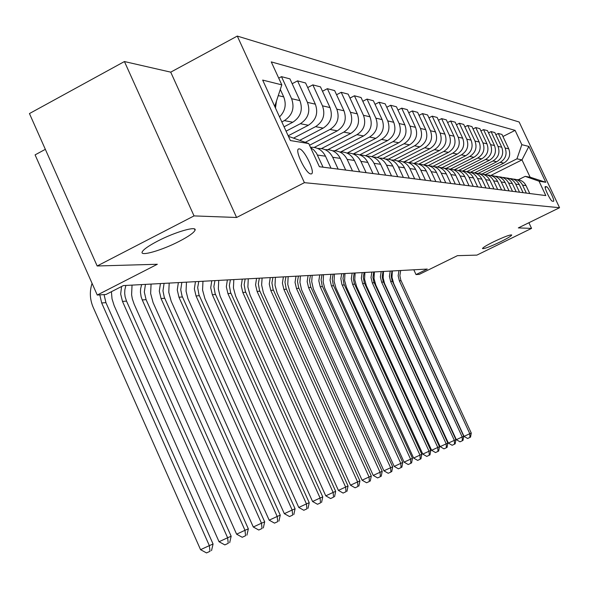 <?xml version="1.0" encoding="UTF-8"?>
<svg xmlns="http://www.w3.org/2000/svg" width="589" height="589" viewBox="0 0 589 589"><rect width="100%" height="100%" fill="white"/><g stroke="black" fill="none" stroke-linecap="round" stroke-linejoin="round"><path stroke-width="0.88" d="M179.49 241.203C162.093 250.318 139.497 256.856 142.236 251.834C143.569 249.368 148.671 245.812 157.528 241.159C175.088 231.941 197.411 225.55 195.033 230.277C193.81 232.788 188.635 236.432 179.49 241.203M500.517 241.799C490.166 246.703 484.158 248.956 482.487 248.573C482.803 247.594 486.521 245.333 493.634 241.784C504.022 236.874 510.052 234.599 511.723 234.974C511.399 235.968 507.666 238.243 500.517 241.799M310.815 173.932L311.176 173.924C316.087 173.755 304.417 149.091 299.337 148.884L298.859 148.892C294.021 149.186 305.875 174.013 310.815 173.932M45.346 149.334L35.09 154.878L97.259 295.037L105.991 294.478L123.381 285.584L427.268 269.063L416.018 274.577L419.287 274.371L457.439 255.663L476.891 255.111L531.55 228.392L528.893 222.73M124.426 61.543L29.45 113.567L97.17 265.985L194.031 215.905L236.587 217.481L304.41 182.664L237.286 36.076L170.722 72.152L124.426 61.543L194.031 215.905M304.41 182.664L559.55 207.718L519.145 122.004L237.286 36.076M546.548 186.75L545.392 186.58C543.507 186.374 550.627 201.328 552.335 201.166L553.454 201.291C555.331 201.497 548.293 186.684 546.548 186.75L545.156 187.435M521.832 144.68L528.863 146.433L545.767 182.295L539.031 181.191L525.189 176.354L530.122 177.193L521.979 159.891L516.943 158.831L521.832 144.68L515.095 130.375L271.264 61.897L281.807 84.853L274.717 106.388M288.433 136.324L308.754 143.561L319.393 166.724L545.804 195.577L539.031 181.191M308.754 143.561L290.37 140.557L262.665 80.082L281.807 84.853M97.259 295.037L157.337 264.262L97.17 265.985M559.55 207.718L518.327 227.906L531.55 228.392M413.809 269.791L416.018 274.577M490.755 175.493L521.979 159.891L528.863 146.433M525.189 176.354L518.313 179.77M485.491 174.572L516.943 158.831M481.986 174.027L503.838 163.087C509.257 159.656 510.899 154.914 508.749 148.848L501.975 134.447L498.301 133.482L495.857 134.719M478.113 173.431L500.186 162.373C505.649 158.92 507.298 154.134 505.134 148.008L498.301 133.482M474.469 172.886L496.748 161.71C502.255 158.227 503.919 153.398 501.74 147.228L494.856 132.577L491.049 131.583L488.524 132.864M470.427 172.29L492.964 160.981C498.515 157.462 500.194 152.588 497.992 146.359L491.049 131.583M466.621 171.738L489.407 160.289C495.003 156.74 496.696 151.829 494.48 145.549L487.478 130.648L483.54 129.609L480.918 130.942M462.409 171.134L485.491 159.531C491.138 155.952 492.838 150.99 490.6 144.651L483.54 129.609M458.735 170.427L481.802 158.816C487.493 155.209 489.216 150.202 486.956 143.812L479.844 128.645L475.757 127.57L473.041 128.954M454.48 169.742L477.745 158.036C483.481 154.384 485.218 149.334 482.943 142.884L475.757 127.57M450.592 169.05L473.924 157.292C479.711 153.611 481.456 148.524 479.166 142.015L471.929 126.569L467.695 125.457L464.876 126.893M446.175 168.351L469.713 156.483C475.551 152.765 477.311 147.618 474.999 141.051L467.695 125.457M442.037 167.681L465.752 155.717C471.642 151.962 473.416 146.771 471.082 140.145L463.712 124.419L459.324 123.263L456.401 124.758M437.45 166.959L461.386 154.87C467.327 151.078 469.116 145.836 466.76 139.151L459.324 123.263M433.07 166.312L457.27 154.075C463.263 150.247 465.067 144.96 462.696 138.209L455.194 122.181L450.637 120.988L447.596 122.541M428.299 165.561L452.735 153.192C458.779 149.334 460.605 143.988 458.205 137.171L450.637 120.988M423.675 164.927L448.465 152.367C454.561 148.472 456.401 143.083 453.979 136.199L446.344 119.869L441.61 118.625L438.452 120.244M418.713 164.154L443.753 151.454C449.908 147.515 451.763 142.074 449.319 135.124L441.61 118.625M413.839 163.528L439.313 150.593C445.52 146.617 447.39 141.124 444.923 134.108L437.148 117.454L432.223 116.166L428.939 117.852M408.847 162.638L434.41 149.65C440.675 145.63 442.567 140.072 440.079 132.989L432.223 116.166M404.15 161.798L429.793 148.752C436.118 144.695 438.025 139.085 435.507 131.929L427.585 114.951L422.46 113.603L419.044 115.363M398.9 160.9L424.691 147.765C431.074 143.664 432.996 137.995 430.463 130.765L422.46 113.603M393.916 160.068L419.883 146.838C426.326 142.693 428.269 136.972 425.707 129.668L417.63 112.337L412.293 110.938L408.729 112.779M388.372 159.177L414.568 145.807C421.076 141.618 423.035 135.831 420.45 128.454L412.293 110.938M383.108 158.353L409.561 144.835C416.129 140.609 418.109 134.763 415.495 127.312L407.264 109.62L401.698 108.162L397.98 110.084M377.254 157.454L404.017 143.768C410.651 139.49 412.653 133.578 410.01 126.046L401.698 108.162M371.711 156.622L398.797 142.759C405.497 138.43 407.507 132.466 404.849 124.853L396.449 106.786L390.64 105.269L386.767 107.279M365.548 155.717L393.018 141.64C399.784 137.266 401.823 131.229 399.128 123.528L390.64 105.269M359.702 154.878L387.569 140.58C394.394 136.162 396.456 130.059 393.732 122.284L385.162 103.833L379.102 102.243L375.053 104.349M353.209 153.965L381.532 139.416C388.431 134.94 390.507 128.77 387.761 120.907L379.102 102.243M347.341 152.971L375.834 138.312C382.806 133.791 384.904 127.555 382.128 119.604L373.374 100.741L367.035 99.085L362.802 101.293M340.751 151.91L369.524 137.09C376.57 132.518 378.69 126.208 375.885 118.161L367.035 99.085M334.839 150.755L363.568 135.941C370.687 131.31 372.822 124.934 369.988 116.799L361.057 97.516L354.423 95.779L349.991 98.091M327.94 149.658L356.971 134.66C364.164 129.978 366.321 123.521 363.457 115.289L354.423 95.779M321.491 148.575L350.735 133.453C358.002 128.719 360.181 122.188 357.287 113.868L348.158 94.137L341.208 92.311L336.562 94.748M314.254 147.434L343.814 132.113C351.162 127.32 353.371 120.708 350.44 112.285L341.208 92.311M309.534 145.247L337.283 130.854C344.705 125.994 346.936 119.309 343.976 110.791L334.648 90.596L327.359 88.681L322.485 91.251M305.264 142.317L330.031 129.447C337.541 124.529 339.794 117.763 336.798 109.134L327.359 88.681M299.698 140.337L323.177 128.122C330.768 123.145 333.043 116.291 330.017 107.566L320.475 86.877L312.825 84.875L307.708 87.577M293.521 138.135L315.564 126.65C323.243 121.606 325.548 114.664 322.477 105.829L312.825 84.875M288.183 135.787L308.364 125.258C316.124 120.149 318.45 113.125 315.351 104.179L305.588 82.975L297.548 80.87L292.166 83.726M286.07 131.178L300.361 123.705C308.216 118.529 310.572 111.417 307.436 102.353L297.548 80.87M284.067 126.804L292.785 122.24C300.729 116.997 303.114 109.797 299.934 100.623L289.943 78.874L281.483 76.658L278.715 78.131M281.837 121.938L284.369 120.612C292.409 115.297 294.817 107.993 291.607 98.694L281.483 76.658M529.761 193.531L526.036 185.609C524.004 181.743 520.838 179.755 516.531 179.645M515.095 130.375L502.947 136.508M526.323 193.096L522.561 185.101C520.551 181.243 517.392 179.24 513.107 179.085M523.091 192.684L519.307 184.622C517.238 180.676 514.006 178.658 509.61 178.563M519.535 192.228L515.714 184.099C513.66 180.16 510.442 178.121 506.069 177.974M516.192 191.808L512.342 183.606C510.229 179.571 506.93 177.517 502.446 177.436M512.504 191.337L508.624 183.061C506.525 179.041 503.242 176.965 498.78 176.833M509.043 190.895L505.126 182.546C502.969 178.43 499.605 176.339 495.025 176.266M505.222 190.409L501.268 181.979C499.126 177.878 495.776 175.765 491.219 175.64M501.629 189.952L497.646 181.449C495.445 177.245 492.006 175.117 487.339 175.058M497.668 189.444L493.648 180.86C491.462 176.671 488.038 174.521 483.385 174.41M493.943 188.973L489.886 180.315C487.64 176.015 484.129 173.843 479.358 173.807M489.834 188.443L485.741 179.704C483.503 175.419 480.006 173.225 475.257 173.129M485.969 187.95L481.839 179.13C479.534 174.734 475.949 172.525 471.075 172.511M481.699 187.412L477.532 178.496C475.242 174.116 471.671 171.885 466.819 171.804M477.679 186.897L473.475 177.907C471.119 173.409 467.452 171.156 462.468 171.156M473.239 186.33L468.999 177.252C466.657 172.768 463.006 170.493 458.043 170.427M469.065 185.8L464.787 176.634C462.372 172.025 458.617 169.735 453.523 169.757M464.449 185.211L460.127 175.949C457.734 171.355 453.994 169.043 448.921 168.999M460.105 184.659L455.746 175.308C453.272 170.589 449.429 168.255 444.216 168.299M455.304 184.048L450.894 174.594C448.443 169.897 444.621 167.534 439.431 167.504M450.776 183.466L446.329 173.924C443.797 169.095 439.865 166.709 434.527 166.775M445.777 182.833L441.286 173.188C438.768 168.366 434.851 165.958 429.536 165.951M441.058 182.229L436.523 172.489C433.924 167.534 429.896 165.104 424.426 165.2M435.845 181.567L431.258 171.716C428.682 166.775 424.669 164.316 419.228 164.338M430.927 180.941L426.296 170.987C423.631 165.907 419.501 163.425 413.898 163.551M425.479 180.249L420.804 170.184C418.161 165.111 414.045 162.601 408.464 162.652M420.347 179.593L415.628 169.426C412.889 164.206 408.648 161.673 402.898 161.835M414.663 178.865L409.892 168.587C407.168 163.381 402.95 160.812 397.229 160.893M409.296 178.18L404.474 167.791C401.661 162.424 397.31 159.84 391.413 160.039M403.355 177.429L398.481 166.908C395.683 161.563 391.354 158.942 385.486 159.052M397.744 176.707L392.819 166.083C389.925 160.569 385.449 157.926 379.397 158.161M391.523 175.92L386.539 165.163C383.667 159.663 379.22 156.983 373.19 157.13M385.648 175.169L380.612 164.294C377.63 158.618 373.036 155.916 366.814 156.195M379.125 174.337L374.037 163.33C371.077 157.668 366.505 154.929 360.313 155.113M372.97 173.556L367.823 162.417C364.753 156.571 360.026 153.817 353.628 154.141M366.13 172.68L360.924 161.408C357.884 155.577 353.172 152.779 346.811 153.007M359.665 171.855L354.409 160.451C351.243 154.428 346.369 151.609 339.794 151.991M352.487 170.943L347.164 159.391C344.028 153.383 339.183 150.512 332.63 150.791M345.699 170.081L340.317 158.382C337.048 152.168 332.027 149.282 325.253 149.724M338.152 169.117L332.704 157.27C329.465 151.071 324.465 148.133 317.721 148.472M331.011 168.204L325.496 156.21C322.249 149.981 317.243 147.007 310.469 147.294M279.532 116.902C285.231 111.159 286.622 104.481 283.707 96.876L280.298 89.44M323.067 167.195L316.426 153.096L313.598 149.761L310.661 147.699M275.468 108.03L276.462 101.08M530.122 177.193L545.767 182.295M236.587 217.481L170.722 72.152M400.675 270.506L399.865 275.652L400.785 280.033L471.274 433.062L469.786 433.703L469.941 437.413L467.637 438.481L469.941 437.413M398.967 270.601L398.157 275.762L399.371 280.843L469.786 433.703L464.022 436.368L393.717 283.618L392.002 277.404L392.326 270.962M464.022 436.368L467.637 438.481M470.53 437.156L471.274 433.062M392.002 270.977L391.184 276.212L392.119 280.659L463.734 436.302L462.196 436.964L462.358 440.741L460.016 441.816L462.358 440.741M390.235 271.08L389.41 276.322L390.654 281.49L462.196 436.964L456.342 439.674L384.536 283.449L383.159 277.993L383.491 271.441M456.342 439.674L460.016 441.816M462.969 440.469L463.734 436.302M383.034 271.47L382.202 276.786L383.159 281.314L455.93 439.659L454.333 440.344L454.509 444.18L452.131 445.277L454.509 444.18M381.201 271.566L380.369 276.904L381.628 282.16L454.333 440.344L448.384 443.09L375.797 285.032L374.022 278.604L374.354 271.941M448.384 443.09L452.131 445.277M455.142 443.9L455.93 439.659M373.757 271.971L372.911 277.382L373.875 281.991L447.854 443.127L446.197 443.841L446.388 447.736L443.966 448.855L446.388 447.736M371.858 272.074L371.011 277.507L372.292 282.853L446.197 443.841L440.152 446.631L366.365 285.775L364.562 279.238L364.9 272.457M440.152 446.631L443.966 448.855M447.044 447.449L447.854 443.127M364.142 272.493L363.273 277.198L364.267 282.691L439.482 446.727L437.774 447.463L437.973 451.424L435.514 452.558L437.973 451.424M362.176 272.604L361.322 278.126L362.618 283.574L437.774 447.463L431.627 450.298L356.595 286.541L354.762 279.885L355.108 272.987M431.627 450.298L435.514 452.558M438.65 451.122L439.482 446.727M354.18 273.038L353.312 278.641L354.313 283.419L430.809 450.452L429.035 451.218L429.248 455.245L426.745 456.401L429.248 455.245M352.148 273.149L351.272 278.774L352.597 284.318L429.035 451.218L422.784 454.104L346.479 287.344L344.609 280.563L344.963 273.539M422.784 454.104L426.745 456.401M429.955 454.936L430.809 450.452M343.858 273.598L342.96 278.472L343.991 284.17L421.812 454.318L419.972 455.113L420.2 459.214L417.653 460.384L420.2 459.214M341.745 273.716L340.847 278.612L341.878 284.325L419.972 455.113L413.611 458.051L335.98 288.168L334.081 281.27L334.434 274.113M413.611 458.051L417.653 460.384M420.936 458.89L421.812 454.318M333.146 274.179L332.233 279.149L333.278 284.951L412.469 458.33L410.562 459.155L410.805 463.329L408.221 464.522L410.805 463.329M330.952 274.297L330.054 280.136L331.423 285.893L410.562 459.155L404.091 462.144L324.679 288.065L323.155 281.991L323.516 274.702M404.091 462.144L408.221 464.522M411.571 462.991L412.469 458.33M322.021 274.783L321.093 279.849L322.161 285.761L402.773 462.498L400.785 463.352L401.05 467.6L398.414 468.815L401.05 467.6M319.746 274.908L318.826 280.857L320.225 286.725L400.785 463.352L394.203 466.4L313.363 288.941L311.721 281.689L312.177 275.321M394.203 466.4L398.414 468.815M401.845 467.254L402.773 462.498M310.462 275.416L309.519 280.578L310.609 286.607L392.694 466.834L390.625 467.718L390.905 472.047L388.225 473.284L390.905 472.047M308.099 275.542L307.163 281.608L308.584 287.587L390.625 467.718L383.925 470.817L301.605 289.847L299.934 282.455L300.397 275.961M383.925 470.817L388.225 473.284M391.737 471.686L392.694 466.834M298.446 276.064L297.489 281.328L298.594 287.484L382.209 471.333L380.06 472.26L380.354 476.67L377.63 477.929L380.354 476.67M295.987 276.197L295.037 282.389L296.481 288.485L380.06 472.26L373.227 475.419L289.81 291.805L287.771 284.354L288.146 276.624M373.227 475.419L377.63 477.929M381.216 476.295L382.209 471.333M285.937 276.749L284.966 282.116L286.092 288.389L371.291 476.03L369.053 476.987L369.369 481.478L366.594 482.766L369.369 481.478M283.375 276.882L282.411 283.199L283.891 289.42L369.053 476.987L362.095 480.204L277.095 292.807L275.011 285.201L275.394 277.316M362.095 480.204L366.594 482.766M370.267 481.088L371.291 476.03M272.913 277.456L271.927 282.934L273.075 289.339L359.916 480.911L357.589 481.912L357.928 486.499L355.093 487.802L357.928 486.499M270.248 277.596L269.269 284.045L270.771 290.399L357.589 481.912L350.492 485.196L263.393 292.792L261.626 284.936L262.112 278.037M350.492 485.196L355.093 487.802M358.863 486.087L359.916 480.911M259.344 278.192L258.335 283.788L259.506 290.333L348.055 486.006L345.625 487.051L345.993 491.727L343.1 493.059L345.993 491.727M256.561 278.339L255.56 284.929L257.091 291.415L345.625 487.051L338.395 490.401L250.038 294.942L247.881 287.012L248.271 278.796M338.395 490.401L343.1 493.059M346.965 491.3L348.055 486.006M245.179 278.958L244.155 284.678L245.355 291.364L335.678 491.329L333.138 492.419L333.536 497.19L330.584 498.544L333.536 497.19M242.278 279.12L241.262 285.842L242.823 292.475L333.138 492.419L325.769 495.835L235.629 296.076L233.428 287.977L233.826 279.576M325.769 495.835L330.584 498.544M334.552 496.741L335.678 491.329M230.395 279.768L229.349 285.613L230.571 292.438L322.75 496.88L320.092 498.022L320.512 502.888L317.508 504.28L320.512 502.888M227.361 279.93L226.323 286.806L227.921 293.58L320.092 498.022L312.568 501.504L220.109 296.134L218.335 288.978L218.74 280.401M312.568 501.504L317.508 504.28M321.579 502.424L322.75 496.88M214.941 280.607L213.873 286.585L215.125 293.565L309.232 502.697L306.449 503.889L306.898 508.859L303.828 510.273L306.898 508.859M211.768 280.776L210.707 287.807L212.342 294.736L306.449 503.889L298.77 507.446L204.862 298.498L202.564 290.031L202.969 281.255M298.77 507.446L303.828 510.273M308.01 508.366L309.232 502.697M198.773 281.483L197.683 287.601L198.957 294.743L295.074 508.778L292.166 510.022L292.652 515.103L289.516 516.553L292.652 515.103M195.445 281.667L194.37 288.86L196.041 295.95L292.166 510.022L284.325 513.66L187.906 298.616L186.058 291.135L186.47 282.153M284.325 513.66L289.516 516.553M293.815 514.587L295.074 508.778M181.839 282.403L180.742 289.736L182.03 295.98L280.246 515.147L277.191 516.457L277.713 521.648L274.511 523.128L277.713 521.648M178.357 282.595L177.26 289.957L178.96 297.217L277.191 516.457L269.18 520.168L171.163 301.156L168.771 292.284L169.19 283.095M269.18 520.168L274.511 523.128M278.936 521.11L280.246 515.147M164.081 283.368L162.969 290.878L164.287 297.268L264.689 521.832L261.487 523.209L262.039 528.517L258.762 530.026L262.039 528.517M160.429 283.567L159.31 291.113L161.055 298.549L261.487 523.209L253.292 527L153.088 302.577L150.637 293.491L151.071 284.075M253.292 527L258.762 530.026M263.32 527.95L264.689 521.832M145.446 284.384L144.312 292.078L146.087 299.661L248.344 528.856L244.98 530.299L245.576 535.725L242.226 537.271L245.576 535.725M141.61 284.59L140.594 288.949L140.469 292.321L141.132 296.775L142.251 299.941L244.98 530.299L236.601 534.179L134.115 304.071L132.326 298.859L131.605 294.765L132.039 285.113M236.601 534.179L242.226 537.271M246.924 535.136L248.344 528.856M125.862 285.444L124.831 289.891L124.699 293.337L125.118 296.76L126.517 301.112L231.16 536.24L227.619 537.764L228.26 543.316L224.836 544.899L228.26 543.316M121.548 286.519L120.679 294.051L122.483 301.413L227.619 537.764L219.049 541.733L114.17 305.647L112.02 298.844L111.417 291.702M219.049 541.733L224.836 544.899M229.681 542.69L231.16 536.24M104.062 294.603L105.924 302.643L213.071 544.015L209.338 545.62L210.023 551.304L206.518 552.924L210.023 551.304M99.806 294.875L101.676 302.96L209.338 545.62L200.562 549.684L93.172 307.303C89.837 299.44 89.469 291.452 92.068 283.338M200.562 549.684L206.518 552.924M211.517 550.649L213.071 544.015M500.186 162.373L503.838 163.087M492.964 160.981L496.748 161.71M485.491 159.531L489.407 160.289M477.745 158.036L481.802 158.816M469.713 156.483L473.924 157.292M461.386 154.87L465.752 155.717M452.735 153.192L457.27 154.075M443.753 151.454L448.465 152.367M434.41 149.65L439.313 150.593M424.691 147.765L429.793 148.752M414.568 145.807L419.883 146.838M404.017 143.768L409.561 144.835M393.018 141.64L398.797 142.759M381.532 139.416L387.569 140.58M369.524 137.09L375.834 138.312M356.971 134.66L363.568 135.941M343.814 132.113L350.735 133.453M330.031 129.447L337.283 130.854M315.564 126.65L323.177 128.122M300.361 123.705L308.364 125.258M284.369 120.612L292.785 122.24M505.134 148.008L508.749 148.848M522.561 185.101L526.036 185.609M515.714 184.099L519.307 184.622M497.992 146.359L501.74 147.228M508.624 183.061L512.342 183.606M490.6 144.651L494.48 145.549M501.268 181.979L505.126 182.546M482.943 142.884L486.956 143.812M493.648 180.86L497.646 181.449M474.999 141.051L479.166 142.015M485.741 179.704L489.886 180.315M466.76 139.151L471.082 140.145M477.532 178.496L481.839 179.13M458.205 137.171L462.696 138.209M468.999 177.252L473.475 177.907M449.319 135.124L453.979 136.199M460.127 175.949L464.787 176.634M440.079 132.989L444.923 134.108M450.894 174.594L455.746 175.308M430.463 130.765L435.507 131.929M441.286 173.188L446.329 173.924M420.45 128.454L425.707 129.668M431.258 171.716L436.523 172.489M410.01 126.046L415.495 127.312M420.804 170.184L426.296 170.987M399.128 123.528L404.849 124.853M409.892 168.587L415.628 169.426M387.761 120.907L393.732 122.284M398.481 166.908L404.474 167.791M375.885 118.161L382.128 119.604M386.539 165.163L392.819 166.083M363.457 115.289L369.988 116.799M374.037 163.33L380.612 164.294M350.44 112.285L357.287 113.868M360.924 161.408L367.823 162.417M336.798 109.134L343.976 110.791M347.164 159.391L354.409 160.451M322.477 105.829L330.017 107.566M332.704 157.27L340.317 158.382M307.436 102.353L315.351 104.179M317.478 155.04L325.496 156.21M291.607 98.694L299.934 100.623M278.258 95.617L283.707 96.876M401.08 280.717L399.371 280.843M392.421 281.358L390.654 281.49M383.461 282.028L381.628 282.16M374.184 282.713L372.292 282.853M364.584 283.427L362.618 283.574M354.63 284.17L352.597 284.318M344.315 284.936L342.209 285.091M333.61 285.731L331.423 285.893M322.5 286.556L320.225 286.725M310.948 287.41L308.584 287.587M298.94 288.301L296.481 288.485M286.445 289.228L283.891 289.42M273.436 290.2L270.771 290.399M259.874 291.209L257.091 291.415M245.723 292.254L242.823 292.475M230.954 293.351L227.921 293.58M215.515 294.5L212.342 294.736M199.362 295.7L196.041 295.95M182.443 296.959L178.96 297.217M164.706 298.277L161.055 298.549M146.087 299.661L142.251 299.941M126.517 301.112L122.483 301.413M105.924 302.643L101.676 302.96M298.402 149.135L298.859 148.892M195.033 230.277L194.436 228.959"/></g></svg>

